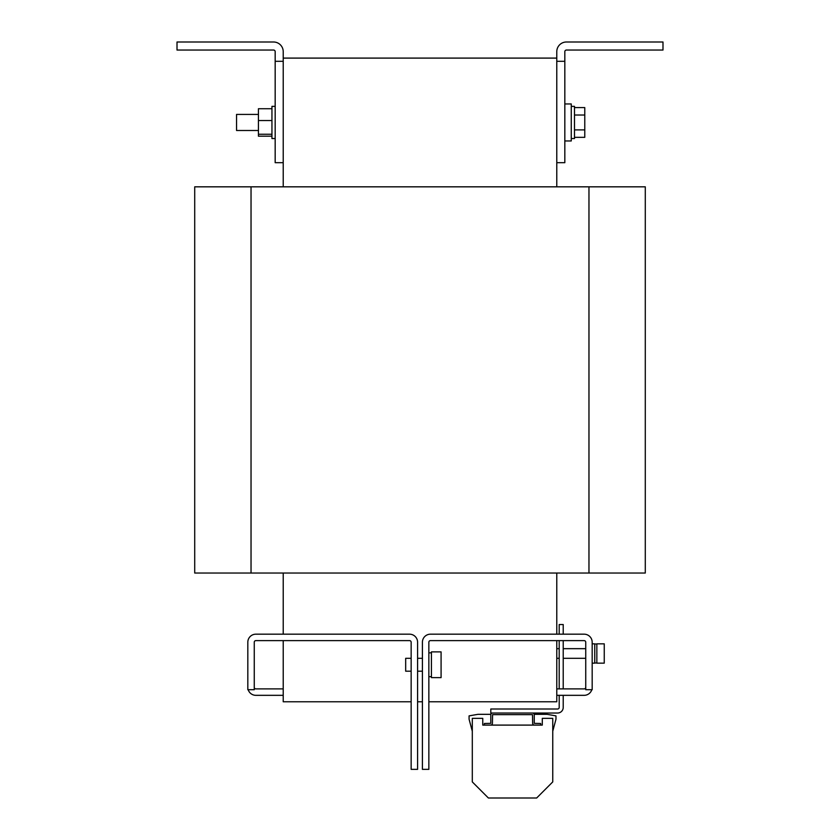 <?xml version="1.0" encoding="UTF-8"?>
<svg xmlns="http://www.w3.org/2000/svg" width="840" height="840" viewBox="0 0 840 840"><rect width="100%" height="100%" fill="white"/><g stroke="black" fill="none" stroke-linecap="round" stroke-linejoin="round"><path stroke-width="1.26" d="M592.179 643.839L594.762 643.839L594.762 663.149L592.179 663.149M604.254 663.149L604.254 643.839L596.851 643.839L596.851 663.149L604.254 663.149M585.743 648.669L563.22 648.669M585.743 658.319L563.22 658.319M559.199 648.669L556.784 648.669M559.199 658.319L556.784 658.319M441.084 677.628L441.084 651.882L431.424 651.882L431.424 677.628L441.084 677.628M422.415 658.319L417.585 658.319M422.415 671.192L417.585 671.192M411.149 658.319L405.678 658.319L405.678 671.192L411.149 671.192M564.827 103.95L571.263 103.95L571.263 140.963L564.827 140.963M571.263 106.365L574.486 106.365L574.486 138.547L571.263 138.547M258.437 114.419L236.554 114.419L236.554 130.505L258.437 130.505M275.173 138.547L271.95 138.547L271.95 106.365L275.173 106.365M472.3 771.446L472.3 731.22L469.077 719.208L469.077 715.88L477.929 714.325L490.875 714.325M283.217 573.038L283.217 634.179M556.784 573.038L556.784 634.179M645.288 573.038L194.712 573.038L194.712 186.827L645.288 186.827L645.288 573.038M283.217 61.309L275.173 61.309L275.173 51.66A1.607 1.607 0 0 0 273.567 50.043L177.009 50.043L177.009 42L273.567 42A9.66 9.66 0 0 1 283.217 51.66L283.217 186.827M556.784 61.309L564.827 61.309L564.827 51.66A1.607 1.607 0 0 1 566.433 50.043L662.991 50.043L662.991 42L566.433 42A9.66 9.66 0 0 0 556.784 51.66L556.784 186.827M556.784 58.096L283.217 58.096M271.95 108.728L258.437 108.728L258.437 134.253L271.95 134.253M271.95 120.53L258.437 120.53M271.95 136.196L258.437 136.196L258.437 134.253M275.173 61.309L275.173 162.687L283.217 162.687M556.784 162.687L564.827 162.687L564.827 61.309M574.486 137.329L584.776 137.329L584.776 107.594L574.486 107.594M574.486 115.028L584.776 115.028M574.486 129.895L584.776 129.895M556.784 640.615L556.784 701.768L428.852 701.768M248.189 689.703A8.043 8.043 0 0 0 255.864 695.331L283.217 695.331L283.217 701.768L411.149 701.768M283.217 640.615L283.217 688.895L255.864 688.895A1.607 1.607 0 0 1 254.258 687.288M422.415 701.768L417.585 701.768M409.542 640.615L255.864 640.615A1.607 1.607 0 0 0 254.258 642.232L254.258 689.703L247.821 689.703L247.821 642.232A8.043 8.043 0 0 1 255.864 634.179L409.542 634.179A8.043 8.043 0 0 1 417.585 642.232L417.585 769.356L411.149 769.356L411.149 642.232A1.607 1.607 0 0 0 409.542 640.615M584.136 634.179L430.458 634.179A8.043 8.043 0 0 0 422.415 642.232L422.415 769.356L428.852 769.356L428.852 642.232A1.607 1.607 0 0 1 430.458 640.615L584.136 640.615A1.607 1.607 0 0 1 585.743 642.232L585.743 689.703L592.179 689.703L592.179 642.232A8.043 8.043 0 0 0 584.136 634.179M591.812 689.703A8.043 8.043 0 0 1 584.136 695.331L556.784 695.331M585.743 687.288A1.607 1.607 0 0 1 584.136 688.895L556.784 688.895M283.217 695.331L283.217 688.895M559.199 688.895L559.199 640.615M563.22 688.895L563.22 640.615M546.158 714.325L544.95 714.325M542.294 725.099L482.759 725.099L482.759 718.347L472.3 718.347L472.3 781.904L488.387 798L536.666 798L552.762 781.904L552.762 718.347L542.294 718.347L542.294 725.099M552.762 731.22L555.975 719.208L555.975 715.88L547.124 714.325L534.188 714.325M540.687 725.099L540.687 723.492L534.25 723.335L534.25 714.808A1.774 1.774 0 0 0 532.486 713.034L492.576 713.034A1.774 1.774 0 0 0 490.802 714.808L490.802 723.335L484.365 723.492L484.365 725.099M534.418 725.099A1.774 1.774 0 0 1 532.644 723.335L532.486 714.641L492.576 714.641L492.419 723.335A1.774 1.774 0 0 1 490.644 725.099M492.576 713.034L490.802 713.034L490.802 709.013L557.582 709.013A1.607 1.607 0 0 0 559.199 707.406L559.199 695.331M532.486 713.034L557.582 713.034A5.628 5.628 0 0 0 563.22 707.406L563.22 695.331M563.22 634.179L563.22 624.529L559.199 624.529L559.199 634.179M588.966 573.038L588.966 186.827M251.034 573.038L251.034 186.827M596.851 662.991L594.762 662.991M431.424 676.662L428.852 676.662M431.424 652.848L428.852 652.848M596.851 643.997L594.762 643.997L596.851 643.997"/></g></svg>
